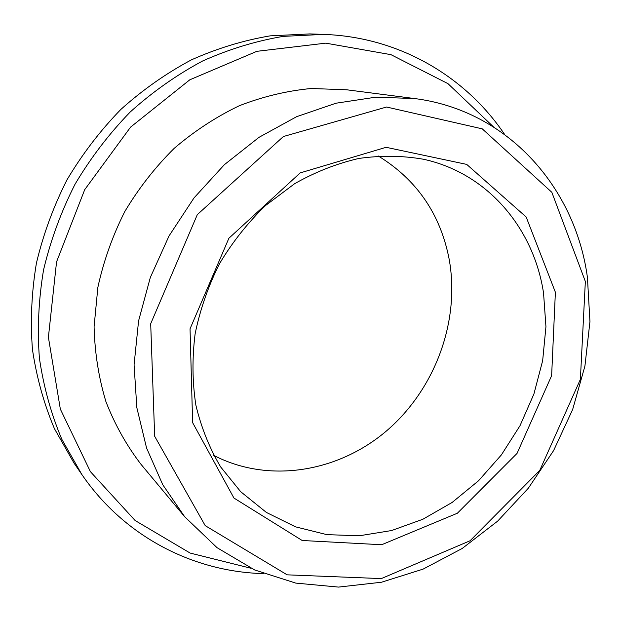 <?xml version="1.0" encoding="UTF-8"?>
<svg xmlns="http://www.w3.org/2000/svg" width="621" height="621" viewBox="0 0 621 621"><rect width="100%" height="100%" fill="white"/><g stroke="black" fill="none" stroke-linecap="round" stroke-linejoin="round"><path stroke-width="0.93" d="M504.609 134.439C465.843 76.794 399.52 36.957 323.541 34.396L309.817 33.914L270.22 35.847C243.517 40.349 217.28 48.345 191.493 59.818C166.312 73.239 142.768 89.766 120.87 109.42C100.222 130.651 82.251 154.14 66.959 179.896C53.437 206.614 43.253 234.381 36.406 263.195C31.578 292.219 30.25 320.956 32.439 349.406C36.585 377.32 43.92 403.759 54.446 428.707L74.062 463.157L81.832 474.483C124.751 537.227 193.954 571.825 263.397 573.61M323.541 34.396L283.122 36.383C255.836 41.009 229.009 49.214 202.625 60.998C176.845 74.776 152.735 91.753 130.286 111.927C109.117 133.74 90.689 157.858 74.986 184.305C61.099 211.738 50.627 240.234 43.579 269.793C38.595 299.563 37.198 329.021 39.402 358.17C43.617 386.759 51.085 413.803 61.821 439.303L81.832 474.483M543.554 293.112C533.827 228.512 487.772 173.104 423.297 159.217C402.431 155.599 380.968 155.343 358.922 158.44C336.861 163.517 315.445 171.924 294.68 183.669L265.648 205.45C247.841 222.66 232.464 242.074 219.516 263.684C208.229 286.203 200.094 309.592 195.118 333.857C192.06 358.185 192.308 381.938 195.863 405.109C201.243 427.551 209.51 448.168 220.665 466.953L240.684 491.7L266.393 512.441L295.511 526.841L326.84 534.627L359.241 535.791L391.587 530.544L422.854 519.257L452.119 502.459L478.527 480.77L501.372 454.921L520.01 425.703L533.913 393.978L542.661 360.654L545.944 326.7L543.554 293.112M213.779 455.418C269.072 484.023 338.608 472.007 386.922 430.563C435.236 388.948 460.285 321.104 449.185 259.322C440.46 214.144 416.815 179.694 378.243 155.98M555.384 292.235L526.166 216.993L466.705 164.394L386.099 147.309L300.191 172.902L228.893 238.247L190.042 328.827L192.619 422.637L233.938 498.042L302.179 540.495L381.674 544.733L457.382 513.225L517.045 453.408L551.634 375.643L555.384 292.235M585.347 281.46L551.836 192.3L482.253 128.85L386.549 107.022L283.386 136.527L197.299 214.656L150.693 323.735L154.668 436.276L205.225 525.653L287.15 574.836L381.294 578.593L470.097 540.744L539.773 470.376L580.379 379.361L585.347 281.46M587.419 277.393C575.388 188.054 508.304 110.282 414.323 98.514L375.612 97.202L335.977 103.218L296.675 116.663L259.027 137.319L224.383 164.681L194.008 197.928L169.028 235.949L150.336 277.44L138.576 320.91L134.074 364.822L136.837 407.671L146.579 448.052L162.764 484.729L184.639 516.695L217.063 547.691L254.672 569.962L295.728 583.096L338.523 587.086L381.473 582.234L423.134 569.108L462.226 548.459L497.623 521.159L528.362 488.184L553.606 450.59L572.655 409.495L584.92 366.079L589.95 321.6L587.419 277.393M414.323 98.514L346.728 89.789L311.253 88.5C287.073 90.782 263.133 96.503 239.45 105.671C216.248 116.771 194.52 130.977 174.268 148.279C155.196 167.173 138.693 188.287 124.751 211.637C112.525 235.926 103.56 261.185 97.854 287.407L94.082 326.747C94.757 352.813 98.716 377.816 105.958 401.756C114.947 424.733 126.63 445.591 141.006 464.329L184.639 516.695M493.423 126.824L447.966 83.649L390.974 54.671L325.761 43.152L256.861 51.326L189.809 79.799L130.573 127.126L84.72 189.646L56.55 261.883L48.399 337.265L60.346 409.123L90.41 471.657L135.114 520.514L190.142 553.063L250.969 568.262"/></g></svg>
